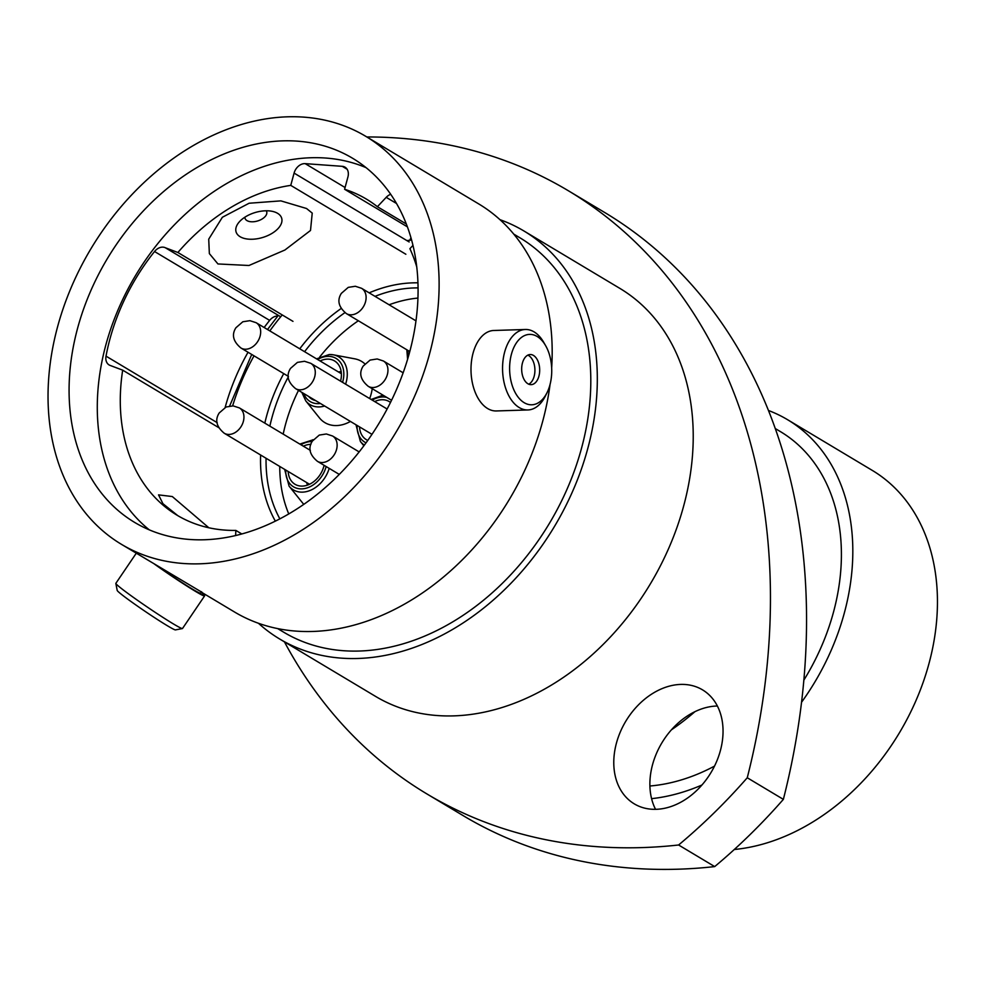 <?xml version="1.0" encoding="UTF-8"?>
<svg xmlns="http://www.w3.org/2000/svg" width="986" height="986" viewBox="0 0 986 986"><rect width="100%" height="100%" fill="white"/><g stroke="black" fill="none" stroke-linecap="round" stroke-linejoin="round"><path stroke-width="1.48" d="M306.535 208.502L280.874 200.873L249.113 203.239L222.368 217.265L208.724 239.154L209.352 253.587L217.943 263.952L248.965 265.493L284.905 250.013L310.504 230.477L312.229 213.099L306.535 208.502M202.241 592.463L121.475 544.346A237.786 177.998 120.9 0 1 67.529 296.539A237.786 177.998 120.9 0 1 287.431 116.816A237.786 177.998 120.9 0 1 365.683 136.278A237.786 177.998 120.9 0 1 419.629 384.084A237.786 177.998 120.9 0 1 199.739 563.807A237.786 177.998 120.9 0 1 121.475 544.346M208.835 527.769L172.304 496.55L158.536 494.873L162.924 503.686L177.431 515.358M347.109 169.235L342.253 166.326L305.179 163.639A10.71 8.011 -59.1 0 0 304.44 163.627A10.71 8.011 -59.1 0 0 294.087 173.092L290.759 185.38A184.234 137.917 -59.1 0 0 177.887 252.49L165.303 247.732A10.71 8.011 120.9 0 0 162.308 247.141A10.71 8.011 120.9 0 0 154.543 251.516A184.234 137.917 -59.1 0 0 106.02 356.143A10.71 8.011 -59.1 0 0 109.126 364.943A10.71 8.011 -59.1 0 0 110.099 365.412L122.683 370.157A184.234 137.917 -59.1 0 0 177.184 515.284A184.234 137.917 -59.1 0 0 235.851 530.406L241.804 533.968M409.769 240.251A10.71 8.011 120.9 0 1 411.014 237.922M390.702 194.304A10.71 8.011 -59.1 0 0 386.216 197.336L377.404 206.703A184.234 137.917 -59.1 0 0 366.398 199.098A184.234 137.917 -59.1 0 0 344.595 189.263L347.922 176.987A10.71 8.011 120.9 0 0 345.038 167.189A10.71 8.011 120.9 0 0 342.253 166.326M277.793 316.013A10.71 8.011 -59.1 0 0 277.399 316.013A10.71 8.011 -59.1 0 0 269.634 320.388L154.543 251.516M204.447 539.761A212.2 158.845 -59.1 0 0 400.686 379.376A212.2 158.845 -59.1 0 0 352.544 158.228A212.2 158.845 -59.1 0 0 282.711 140.862A212.2 158.845 -59.1 0 0 86.472 301.248A212.2 158.845 -59.1 0 0 134.614 522.395A212.2 158.845 -59.1 0 0 204.447 539.761M366.065 167.645A212.2 158.845 -59.1 0 0 310.923 157.748A212.2 158.845 -59.1 0 0 118.825 308.051A212.2 158.845 -59.1 0 0 149.305 529.864M655.542 809.321A66.432 49.731 120.9 0 1 661.643 743.259A66.432 49.731 120.9 0 1 716.76 706.025A66.432 49.731 120.9 0 1 717.377 706.013M656.158 809.309A66.432 49.731 -59.1 0 0 717.598 759.097A66.432 49.731 -59.1 0 0 702.525 689.855A66.432 49.731 -59.1 0 0 680.66 684.42A66.432 49.731 -59.1 0 0 619.22 734.644A66.432 49.731 -59.1 0 0 634.294 803.873A66.432 49.731 -59.1 0 0 656.158 809.309M642.428 847.578A654.445 489.894 -59.1 0 0 678.602 844.99L714.702 866.595A654.445 489.894 120.9 0 1 678.541 869.184A654.445 489.894 120.9 0 1 463.161 815.632L427.061 794.026A654.445 489.894 -59.1 0 0 642.428 847.578M499.976 219.681A237.786 177.998 120.9 0 1 523.874 230.946A237.786 177.998 120.9 0 1 577.833 478.752A237.786 177.998 120.9 0 1 357.93 658.475A237.786 177.998 120.9 0 1 279.679 639.014A237.786 177.998 120.9 0 1 258.455 623.275M523.874 230.946L619.787 288.343A237.786 177.998 120.9 0 1 673.746 536.137A237.786 177.998 120.9 0 1 453.843 715.873A237.786 177.998 120.9 0 1 375.592 696.412L279.679 639.014M513.755 234.101L519.819 237.737A229.874 172.069 120.9 0 1 571.966 477.286A229.874 172.069 120.9 0 1 359.385 651.031A229.874 172.069 120.9 0 1 283.734 632.223L277.682 628.6M550.04 384.565A237.786 177.998 120.9 0 1 312.796 631.459A237.786 177.998 120.9 0 1 234.545 612.01L201.218 592.068M218.941 427.764L122.683 370.157M235.617 535.546L235.851 530.406M412.974 245.403L409.893 248.669A184.234 137.917 -59.1 0 1 416.758 266.923M292.978 321.362L177.887 252.49M405.862 254.252L290.759 185.38M225.153 407.428A184.234 137.917 120.9 0 1 248.041 352.248M264.162 327.5A184.234 137.917 120.9 0 1 269.634 320.388M406.331 224.007L377.404 206.703M407.403 226.854L344.595 189.263M366.817 136.955A654.445 489.894 -59.1 0 1 568.318 190.729A654.445 489.894 -59.1 0 1 747.265 777.757A495.798 371.13 120.9 0 1 678.602 844.99M284.436 641.861A654.445 489.894 -59.1 0 0 427.061 794.026M747.265 777.757L783.365 799.363A495.798 371.13 120.9 0 1 714.702 866.595M568.318 190.729L604.43 212.335A654.445 489.894 120.9 0 1 783.365 799.363M365.683 136.278L478.74 203.929A237.786 177.998 120.9 0 1 551.667 367.84M694.871 711.719A217.549 162.85 120.9 0 1 671.454 729.8M775.267 428.528L780.456 431.634A197.323 147.715 120.9 0 1 803.861 680.13M714.505 766.122A197.323 147.715 120.9 0 1 649.91 786.002M768.451 410.484A211.201 158.105 120.9 0 1 787.592 419.716A211.201 158.105 120.9 0 1 801.544 702.266M701.933 785.016A211.201 158.105 120.9 0 1 651.598 798.66M734.299 849.501A211.201 158.105 -59.1 0 0 922.181 685.036A211.201 158.105 -59.1 0 0 872.216 470.359L787.592 419.716M280.394 316.605L165.303 247.732M524.182 402.695A35.225 21.051 88.2 0 0 547.094 392.564A35.225 21.051 88.2 0 0 545.603 345.618A35.225 21.051 88.2 0 0 537.173 336.485A35.225 21.051 88.2 0 0 510.637 357.598A35.225 21.051 88.2 0 0 524.182 402.695M547.094 392.564L545.406 395.978A40.253 24.058 -91.8 0 1 527.917 409.954A40.253 24.058 -91.8 0 1 519.215 407.551A40.253 24.058 -91.8 0 1 502.761 363.131A40.253 24.058 -91.8 0 1 525.365 329.484A40.253 24.058 -91.8 0 1 534.067 331.875A40.253 24.058 -91.8 0 1 543.705 342.315L545.603 345.618M533.451 355.416A15.073 9.01 88.2 0 0 530.197 354.529A15.073 9.01 88.2 0 0 521.742 367.125A15.073 9.01 88.2 0 0 527.892 383.751A15.073 9.01 88.2 0 0 531.158 384.651A15.073 9.01 88.2 0 0 539.613 372.055A15.073 9.01 88.2 0 0 533.451 355.416M528.755 384.195A15.073 9.01 88.2 0 0 534.917 370.194A15.073 9.01 88.2 0 0 528.693 355.576A15.073 9.01 88.2 0 0 527.83 355.133M527.917 409.954L496.352 410.952A40.253 24.058 -91.8 0 1 487.651 408.561A40.253 24.058 -91.8 0 1 471.197 364.142A40.253 24.058 -91.8 0 1 493.801 330.483L525.365 329.484M266.232 210.782A11.314 6.199 -16.7 0 1 266.701 211.768A11.314 6.199 -16.7 0 1 260.082 220.051A11.314 6.199 -16.7 0 1 246.956 220.593A11.314 6.199 -16.7 0 1 245.021 218.288A11.314 6.199 -16.7 0 1 244.873 217.203M277.584 213.321A23.8 13.028 163.3 0 0 273.64 211.67A23.8 13.028 163.3 0 0 239.179 222.035A23.8 13.028 163.3 0 0 240.153 236.739A23.8 13.028 163.3 0 0 272.407 233.127A23.8 13.028 163.3 0 0 277.584 213.321M182.41 628.563L175.434 629.894A35.225 1.762 -145.9 0 1 167.558 625.851A35.225 1.762 -145.9 0 1 135.797 604.923A35.225 1.762 -145.9 0 1 117.198 590.417L115.843 583.441A40.253 2.009 34.1 0 0 137.116 600.018A40.253 2.009 34.1 0 0 173.413 623.941A40.253 2.009 34.1 0 0 182.41 628.563A40.253 2.009 34.1 0 0 182.509 628.501L204.583 595.938A40.253 2.009 34.1 0 0 201.021 592.364M157.23 565.742A35.299 1.762 34.1 0 0 192.504 589.16A35.299 1.762 34.1 0 0 200.478 593.165L201.452 591.711M154.321 564.004A40.253 2.009 34.1 0 0 195.487 591.378A40.253 2.009 34.1 0 0 204.583 595.938M136.278 553.208L115.867 583.318A40.253 2.009 34.1 0 0 115.843 583.441M329.201 468.375A27.867 20.854 120.9 0 1 302.505 492.137A27.867 20.854 120.9 0 1 289.083 486.135L302.702 503.082A35.693 26.721 -59.1 0 0 303.799 504.351M288.183 471.505A22.21 16.626 -59.1 0 0 297.427 485.395A22.21 16.626 -59.1 0 0 302.332 486.098A22.21 16.626 -59.1 0 0 324.086 465.318M310.91 444.341A22.21 16.626 -59.1 0 0 310.528 444.341A22.21 16.626 -59.1 0 0 303.343 446.177M324.64 406.01A27.867 20.854 120.9 0 1 319.23 406.922A27.867 20.854 120.9 0 1 305.796 400.92L319.427 417.867A35.693 26.721 -59.1 0 0 336.633 425.558A35.693 26.721 -59.1 0 0 350.424 421.441M340.552 381.151A22.21 16.626 -59.1 0 0 336.67 362.54A22.21 16.626 -59.1 0 0 327.241 359.126A22.21 16.626 -59.1 0 0 320.056 360.962M390.493 402.461A22.21 16.626 -59.1 0 0 381.865 399.737A22.21 16.626 -59.1 0 0 374.68 401.573M417.941 298.068A143.586 107.474 -59.1 0 0 389.113 304.773M358.349 320.758A143.586 107.474 -59.1 0 0 319.674 357.043M298.511 390.382A143.586 107.474 -59.1 0 0 283.192 434.123M279.753 466.452A143.586 107.474 -59.1 0 0 288.762 513.94M369.651 398.554A35.693 26.721 -59.1 0 0 372.215 388.694M364.832 363.834A35.693 26.721 -59.1 0 0 354.763 358.83L333.379 354.824A27.867 20.854 120.9 0 1 345.605 384.17M359.52 426.889A22.21 16.626 -59.1 0 0 367.79 440.409M308.643 396.434A22.21 16.626 -59.1 0 0 314.152 400.168A22.21 16.626 -59.1 0 0 315.52 400.55M409.178 241.964L294.087 173.092M396.532 203.498L386.216 197.336M217.228 422.686L106.02 356.143M345.075 187.525L305.179 163.639M232.634 405.85A197.126 147.555 120.9 0 1 254.031 355.835M269.831 330.902A197.126 147.555 120.9 0 1 282.243 314.928M406.898 240.596A197.126 147.555 120.9 0 1 411.606 240.054M279.864 518.858A146.951 110.001 120.9 0 1 266.06 458.256M269.868 426.149A146.951 110.001 120.9 0 1 288.43 376.689M304.588 351.694A146.951 110.001 120.9 0 1 344.952 312.624M375.025 296.342A146.951 110.001 120.9 0 1 413.984 287.949A146.951 110.001 120.9 0 1 418.076 287.9M275.353 521.138A150.92 112.971 120.9 0 1 260.612 455.002M264.827 423.13A150.92 112.971 120.9 0 1 283.734 373.608M299.744 348.81A150.92 112.971 120.9 0 1 341.267 308.421M369.158 292.842A150.92 112.971 120.9 0 1 412.456 282.871A150.92 112.971 120.9 0 1 417.953 282.834M407.921 350.424A25.168 18.833 -59.1 0 0 408.414 356.488M312.094 441.568A25.168 18.833 -59.1 0 0 311.071 441.568A25.168 18.833 -59.1 0 0 300.915 444.723M285.755 470.051A25.168 18.833 -59.1 0 0 301.79 488.871A25.168 18.833 -59.1 0 0 326.144 466.551M342.561 382.358A25.168 18.833 -59.1 0 0 327.783 356.353A25.168 18.833 -59.1 0 0 317.628 359.508M303.737 393.513A25.168 18.833 -59.1 0 0 318.503 403.656A25.168 18.833 -59.1 0 0 320.413 403.484M386.783 397.407A25.168 18.833 -59.1 0 0 382.408 396.964A25.168 18.833 -59.1 0 0 372.252 400.119M357.092 425.434A25.168 18.833 -59.1 0 0 366.04 442.837M364.389 445.08A27.867 20.854 120.9 0 1 360.408 441.518L363.859 445.808M338.531 372.005A18.512 13.853 120.9 0 1 341.181 371.586M329.497 354.541A27.867 20.854 120.9 0 1 333.379 354.824L329.275 354.516L316.543 358.855M307.533 485.087A18.512 13.853 120.9 0 1 306.658 482.561M312.784 439.756A27.867 20.854 120.9 0 1 313.277 439.744L299.818 444.07M304.649 388.866A14.753 11.043 120.9 0 1 295.578 388.62C287.739 382.124 286.063 375.37 290.537 368.37L297.427 362.38L304.514 361.27L310.738 363.304A14.753 11.043 120.9 0 1 314.83 376.27A14.753 11.043 120.9 0 1 304.649 388.866M250.037 348.255A14.753 11.043 120.9 0 1 240.966 348.021C233.127 341.513 231.451 334.772 235.913 327.759L242.815 321.769L249.902 320.672L256.113 322.693A14.753 11.043 120.9 0 1 260.218 335.671A14.753 11.043 120.9 0 1 250.037 348.255M233.312 433.483A14.753 11.043 120.9 0 1 224.241 433.236C216.415 426.741 214.726 419.987 219.2 412.986L226.09 406.996L233.177 405.887L239.401 407.921A14.753 11.043 120.9 0 1 243.493 420.886A14.753 11.043 120.9 0 1 233.312 433.483M355.478 313.856A14.753 11.043 120.9 0 1 346.406 313.61C338.568 307.114 336.879 300.36 341.353 293.36L348.255 287.37L355.342 286.26L361.554 288.294A14.753 11.043 120.9 0 1 365.658 301.26A14.753 11.043 120.9 0 1 355.478 313.856M377.318 386.561A14.753 11.043 120.9 0 1 368.246 386.315C360.408 379.82 358.731 373.065 363.193 366.065L370.095 360.075L377.182 358.966L383.406 360.999A14.753 11.043 120.9 0 1 387.498 373.965A14.753 11.043 120.9 0 1 377.318 386.561M326.489 461.571A14.753 11.043 120.9 0 1 317.43 461.325C309.592 454.829 307.903 448.075 312.377 441.075L319.267 435.085L326.354 433.976L332.578 436.009A14.753 11.043 120.9 0 1 336.682 448.975A14.753 11.043 120.9 0 1 326.489 461.571M278.323 315.372L267.514 329.521M251.726 354.455L229.639 405.985M406.824 349.771L407.6 359.286M284.658 469.398L289.083 486.135M301.827 392.366L305.796 400.92M383.049 395.176L371.155 399.453M355.995 424.781L360.408 441.518M371.981 434.345L295.578 388.62M387.128 409.017L310.738 363.304M288.43 376.418L240.966 348.021M341.39 373.719L256.113 322.693M309.518 484.262L224.241 433.236M310.356 450.38L239.401 407.921M409.794 351.546L346.406 313.61M415.981 320.857L361.554 288.294M391.565 400.279L368.246 386.315M403.138 372.807L383.406 360.999M339.283 474.414L317.43 461.325M359.163 451.921L332.578 436.009"/></g></svg>

